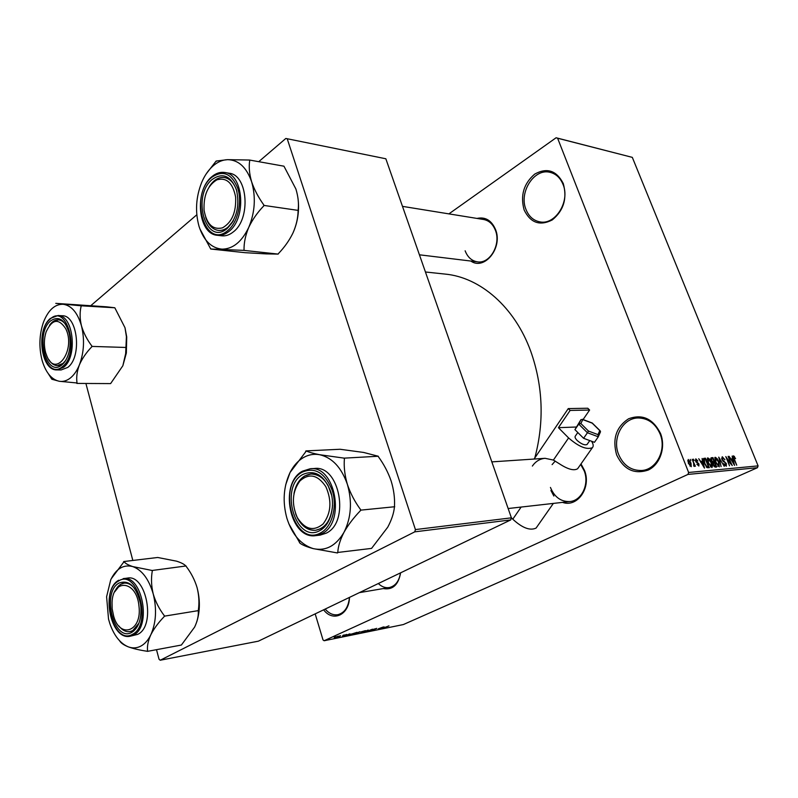 <?xml version="1.0" encoding="UTF-8"?>
<svg xmlns="http://www.w3.org/2000/svg" width="798" height="798" viewBox="0 0 798 798"><rect width="100%" height="100%" fill="white"/><g stroke="black" fill="none" stroke-linecap="round" stroke-linejoin="round"><path stroke-width="1.2" d="M616.635 454.89C612.196 439.03 616.156 427.01 628.515 418.82C642.28 413.713 652.954 418.591 660.515 433.434C666.021 447.279 660.096 464.626 648.166 470.082C634.23 474.64 623.727 469.573 616.635 454.89M660.096 433.972C655.467 423.548 648.185 418.212 638.24 417.972C622.729 417.893 611.916 438.222 618.55 454.291C623.308 465.284 631.009 470.69 641.652 470.491C656.485 469.813 666.779 449.783 660.096 433.972M524.146 209.984C520.176 195.56 523.697 183.6 534.72 174.104C546.999 167.351 556.505 170.473 563.258 183.48C567.368 198.373 563.717 210.522 552.286 219.929C539.867 226.223 530.49 222.911 524.146 209.984M563.009 184.358C560.286 177.804 555.967 173.794 550.031 172.328C534.141 168.029 518.68 192.378 525.972 209.445C528.775 216.418 533.383 220.547 539.797 221.844C555.209 225.435 570.41 201.375 563.009 184.358M476.975 218.423C485.354 216.647 491.538 220.348 495.538 229.525C503.099 247.689 484.446 270.901 470.79 261.036M465.134 250.801C467.628 257.235 471.738 260.916 477.453 261.844C489.852 264.098 501.214 244.457 495.398 230.313C492.945 224.158 489.024 220.547 483.638 219.5L402.481 206.363M581.004 463.917L584.515 470.451C591.567 487.668 577.363 507.847 562.52 502.371M550.44 487.438C554.49 497.164 560.974 501.862 569.892 501.543C581.672 500.695 589.532 484.167 584.226 470.92L580.655 464.406M425.434 271.988L445.274 274.103C480.206 277.395 514.72 306.961 530.79 351.409C543.059 386.322 544.396 421.843 534.8 457.962M477.284 535.987L470.83 539.089M339.23 636.136L340.527 635.687L339.23 636.136M340.098 636.275L337.235 637.293L340.098 636.275M342.861 635.398L344.147 634.949L342.861 635.398M343.788 635.318L346.861 634.43L342.332 636.305L343.788 635.318M350.681 634.021L345.823 635.936L349.474 633.861L348.876 634.39L350.681 634.021M359.828 631.747L353.684 634.26L359.828 631.747M368.207 630.051L362.083 632.555L368.207 630.051M388.955 625.841L382.481 628.455L388.955 625.841M315.18 613.871L323.03 639.956L324.128 640.744L687.936 474.431L688.614 472.476L557.612 138.224L556.096 137.765L632.315 157.376L557.612 138.224M324.128 640.744L403.359 624.555L757.452 467.688L687.936 474.431M384.756 627.088L379.978 628.974L383.698 626.919L383.06 627.437L384.756 627.088M378.402 629.033L383.14 627.038L378.332 628.814M372.995 629.452L376.786 628.375L370.751 630.869L373.524 629.812L372.387 629.851L372.995 629.452M365.115 632.006L372.496 629.193L368.686 631.278L371.659 629.512L365.115 632.006M360.756 631.966L365.454 630.62L360.886 632.325M350.871 634.26L357.045 632.325L351.728 634.739L349.384 635.138L350.871 634.26M334.282 637.452L338.362 636.166L334.282 637.452M334.202 637.163L335.499 636.704L334.202 637.163M448.905 213.874L556.096 137.765M690.809 460.785L690.27 459.409L690.809 460.785M693.592 462.89L692.165 459.259L695.397 466.231L694.489 465.154L694.469 466.431L693.811 466.112L693.592 462.89M694.061 460.526L693.512 459.149L694.061 460.526M695.567 461.184L695.816 458.84L697.841 460.985L696.175 459.838L695.966 460.965L698.958 463.987L698.858 466.032L696.814 464.167L698.43 465.035L698.17 463.598L695.567 461.184M702.36 461.384L702.12 458.461L704.494 468.127L698.739 458.73L700.754 461.513L702.36 461.384L700.654 462.172M707.846 457.882L709.741 459.259L711.477 462.461C712.544 464.905 712.684 466.601 711.896 467.558L708.006 462.87L707.397 458.082M715.267 457.284L717.133 458.651L718.858 461.833L719.297 466.88L715.457 462.241L714.838 457.483M733.532 455.838L735.606 458.611L733.941 456.905L733.761 457.633L736.734 465.184L733.791 458.98L733.242 455.967M688.614 472.476L758.1 465.882L632.315 157.376M732.454 458.88L732.175 456.067L734.569 465.384L729.033 456.316L730.968 459L732.454 458.88L730.868 459.598M731.078 463.788L728.105 456.386L732.255 465.593L726.978 458.371L729.522 465.842L725.801 456.576L730.679 463.957M721.941 459.538L722.23 456.735L724.943 459.748L722.629 457.823L722.37 459.488L726.37 463.608L726.33 466.231L723.696 463.608L725.831 465.154L725.392 462.68L723.497 461.703L721.941 459.538M721.083 466.611L718.739 457.134L724.215 466.321L719.417 458.212L721.083 466.611M711.267 460.586L711.227 457.773L712.943 457.603L716.694 467.01L715.297 467.139L713.103 464.875L712.804 462.85L711.267 460.586M704.295 463.259C703.238 460.895 703.088 459.259 703.836 458.361L705.472 458.192L709.242 467.698L707.168 467.698L704.295 463.259M688.345 463.269L688.215 459.439L690.968 462.98L691.248 466.71L688.345 463.269M91.002 305.484L196.807 214.782M258.742 161.685L285.834 138.463L385.843 158.772L285.834 138.463M156.498 649.672L159.041 659.248L160.218 660.235L258.362 641.173L510.75 519.907L414.761 531.847L415.419 529.583L287.29 138.992M415.419 529.583L511.398 517.832L385.843 158.772M160.218 660.235L414.761 531.847M132.837 560.455L85.905 383.469M511.398 517.832L510.75 519.907M758.1 465.882L757.452 467.688M349.474 597.393C349.135 614.989 332.876 622.44 323.629 609.812M400.626 572.814C398.392 584.954 392.616 590.201 383.309 588.575M378.322 583.528C381.693 586.789 385.324 588.136 389.234 587.567C395.379 586.101 399.13 581.213 400.496 572.884M325.185 609.064C328.985 613.512 333.205 615.398 337.833 614.699C344.576 612.904 348.447 607.138 349.444 597.413M733.153 457.025L734.459 456.426M733.422 462.68L732.744 459.967L731.547 460.067L733.931 464.446L733.422 462.68M724.843 465.573L725.691 465.184M718.669 465.823L718.409 461.852L715.706 458.381L715.916 462.232L718.669 465.823L717.791 466.222L718.818 465.783M710.799 458.591L712.943 457.603M715.806 465.952L714.679 463.139L713.502 463.269L713.502 464.685L715.806 465.952L714.21 466.68M712.764 463.628L713.402 463.339M714.24 462.032L712.923 458.73L711.696 458.86L711.716 460.546L713.352 462.112L714.24 462.032L712.664 462.76M712.415 462.541L713.352 462.112M710.868 459.279L711.547 458.97M709.242 459.478L709.741 459.259M711.257 466.491L711.018 462.481L708.135 459.02L708.474 462.86L711.257 466.491L710.37 466.9M703.527 458.581L704.125 458.301M703.317 459.189L705.472 458.192M708.345 466.621L705.452 459.339L704.335 459.468L704.754 463.229L706.799 466.571L708.345 466.621L706.699 467.379M706.489 467.169L707.537 466.7M706.2 466.84L706.799 466.571M703.317 465.324L702.649 462.511L701.362 462.621L703.816 467.159L703.317 465.324M695.277 460.247L695.916 459.957M693.671 465.533L694.489 465.154M690.699 465.733L690.499 463.02L688.504 460.466L688.794 463.159L690.699 465.733L689.931 466.082L690.779 465.713M687.647 460.885L688.405 460.536M381.973 628.186L383.978 627.408L381.973 628.186M363.369 632.225L368.078 630.29L363.369 632.225M362.462 631.846L364.327 631.009L362.462 631.846M354.99 633.931L359.708 631.986L354.99 633.931M351.828 634.56L355.898 632.714L351.379 634.151L350.212 634.839L351.828 634.56M347.848 635.138L349.883 634.34L347.848 635.138M334.372 637.792L337.574 636.445L334.372 637.792M123.73 561.553L157.685 557.483L176.508 561.154C181.206 562.64 184.328 564.256 185.854 565.991L152.129 570.48L132.757 566.58C128.109 565.024 125.206 563.378 124.069 561.652L111.171 578.849M119.67 640.854C120.787 642.949 123.61 644.934 128.139 646.799C120.179 643.348 114.084 635.637 109.865 623.657L108.538 619.158L106.603 596.734L110.752 579.747C116.159 568.635 123.5 564.246 132.757 566.58C142.054 570.021 148.877 579.139 153.226 593.941C156.937 609.173 156.129 622.779 150.822 634.769C148.169 640.196 144.817 643.986 140.767 646.151C136.697 648.235 132.488 648.445 128.139 646.799C133.146 648.624 139.441 650.111 147.032 651.238L147.57 650.959C147.012 646.24 148.089 640.854 150.822 634.769C153.924 628.684 158.383 622.63 164.198 616.585L164.258 615.607C159.221 609.024 155.54 601.802 153.226 593.941C151.321 586.001 151.002 578.36 152.278 571.029L152.129 570.48M147.032 651.238L147.57 650.959M131.879 632.305C114.074 643.018 101.097 592.266 119.032 583.069C129.086 579.518 136.239 586.35 140.478 603.577L140.887 606.889C141.505 619.447 138.493 627.926 131.879 632.305M120.658 584.336L114.653 591.917C116.907 586.739 120.029 583.817 124.019 583.148L120.658 584.336M118.802 625.911C122.224 630.26 125.954 632.156 129.984 631.597L132.757 630.629L138.962 623.138C136.747 628.046 133.755 630.869 129.984 631.597C125.954 632.156 122.224 630.26 118.802 625.911M137.675 634.37C156.268 626.091 146.483 573.802 127.361 578.111L123.092 578.67C142.204 574.361 151.979 626.819 133.396 635.108L130.174 636.235L137.675 634.37M186.203 566.101L186.353 566.63C191.191 573.004 194.762 579.976 197.056 587.557C198.991 595.208 199.42 602.719 198.353 610.061L198.293 611.019C198.612 615.856 197.385 621.223 194.612 627.118L181.385 645.043L147.371 651.377M198.502 610.6L164.408 616.156M197.056 587.557C200.198 599.567 200.128 610.939 196.827 621.672M134.672 588.565C131.361 584.525 127.81 582.72 124.019 583.148C127.81 582.72 131.361 584.525 134.672 588.565M124.069 561.652L123.54 561.972M164.198 616.585L164.258 615.607M152.278 571.029L151.78 570.37M112.169 608.884L113.685 616.275C120.059 639.407 142.244 631.268 138.972 606.201C136.817 580.296 112.688 577.862 112.029 602.68L112.169 608.884M297.245 517.473C304.946 529.533 313.544 531.707 323.05 524.007C331.12 513.314 332.058 500.895 325.873 486.74C317.823 474.79 309.185 472.845 299.958 480.915C292.238 491.498 291.34 503.688 297.245 517.473M328.118 485.593L331.729 495.568C327.998 481.513 321.055 474.321 310.901 474.012C317.784 473.822 323.519 477.683 328.118 485.593M332.557 505.264C331.27 519.797 325.634 528.146 315.649 530.291C308.317 530.73 302.292 526.75 297.594 518.351L295.659 513.962C300.158 525.134 306.821 530.58 315.649 530.291L320.826 528.635C327.908 524.316 331.818 516.525 332.557 505.264M293.963 493.593C296.527 481.812 302.173 475.289 310.901 474.012L304.627 475.987C299.14 479.448 295.589 485.314 293.963 493.593M65.735 328.706C58.613 317.953 52.06 319.04 46.085 331.968C43.95 338.841 43.81 345.763 45.666 352.756L47.022 356.457C56.129 378.352 76.179 349.434 65.735 328.706M49.526 325.295C52.079 321.594 54.992 319.779 58.274 319.848C61.276 320.048 63.92 321.853 66.204 325.275C63.92 321.853 61.276 320.048 58.274 319.848L52.189 322.222L49.526 325.295M65.476 360.746C63.042 363.998 60.339 365.624 57.346 365.624C54.065 365.484 51.232 363.479 48.838 359.629C51.232 363.479 54.065 365.484 57.346 365.624L62.962 363.459L65.476 360.746M235.639 197.136C232.846 182.932 226.602 177.166 216.886 179.829C207.66 185.475 203.39 195.64 204.089 210.313C206.662 224.228 212.777 230.083 222.443 227.869C231.879 222.512 236.278 212.268 235.639 197.136M209.285 186.682C213.595 179.929 218.662 176.877 224.497 177.545C230.263 178.722 234.403 183.321 236.896 191.321C234.403 183.321 230.263 178.722 224.497 177.545C220.807 177.006 217.275 178.183 213.894 181.086L209.285 186.682M233.405 220.627C229.136 227.61 224.088 230.871 218.273 230.403C212.517 229.435 208.328 225.106 205.714 217.435C208.328 225.106 212.517 229.435 218.273 230.403C221.644 230.782 224.906 229.684 228.058 227.131L233.405 220.627M288.806 523.747L300.048 543.258C302.522 545.104 306.921 546.889 313.255 548.625C300.996 544.755 292.228 534.71 286.961 518.481C282.392 501.932 283.43 486.61 290.053 472.496C293.375 465.982 297.674 461.104 302.931 457.872C308.218 454.72 313.823 453.673 319.739 454.73C313.395 453.483 308.926 452.237 306.342 450.99L290.053 472.496L285.704 484.755M306.342 450.99L305.644 451.419M302.851 474.451C314.761 469.433 324.038 475.079 330.661 491.378C335.499 506.531 330.402 525.034 320.068 530.451C295.938 544.695 278.682 487.099 302.851 474.451M315.828 535.618L320.148 535.119L326.163 533.194C350.252 522.261 339.659 464.865 314.502 468.486L310.183 468.755C335.35 465.134 345.953 522.74 321.853 533.692L315.828 535.618C289.953 540.007 278.572 483.738 302.322 471.259M378.272 456.247L378.471 456.845C383.918 464.326 388.147 472.376 391.14 480.985C393.783 489.653 394.9 498.032 394.491 506.122L394.691 506.74L360.716 510.141L360.516 509.513C354.801 501.733 350.432 493.364 347.379 484.386C344.746 475.369 343.748 466.82 344.397 458.76L344.197 458.142L378.272 456.247L363.659 452.456L340.108 449.264L305.903 450.91M344.197 458.142L319.739 454.73C332.287 457.693 341.504 467.578 347.379 484.386C352.367 501.792 351.23 517.772 343.978 532.326C348.147 524.944 353.634 517.722 360.427 510.67L360.716 510.141M394.691 506.74L394.411 507.239C393.773 513.393 391.549 520.037 387.738 527.189L371.569 548.396L337.773 552.455C338.113 546.45 340.177 539.747 343.978 532.326C335.978 545.892 325.734 551.328 313.255 548.625L337.504 552.964M337.035 552.834L337.773 552.455M360.427 510.67L360.516 509.513M344.397 458.76L343.729 458.052M299.43 542.54L300.048 543.258M55.78 303.36L106.683 306.821L114.822 307.779L80.997 305.794L56.079 303.39M48.259 373.644L51.85 379.24L59.271 381.274C51.73 379.579 46.114 372.975 42.424 361.484L41.825 359.329C38.893 346.95 39.341 334.841 43.192 323.03L43.76 321.474C48.558 309.764 55.072 304.038 63.291 304.277C71.541 305.554 77.596 312.726 81.456 325.793C84.758 339.409 84.059 352.467 79.361 364.955C77.017 370.671 74.054 374.99 70.463 377.923C66.862 380.776 63.132 381.893 59.271 381.274L77.027 382.98C76.199 377.394 76.977 371.389 79.361 364.955C82.124 358.601 86.254 352.576 91.73 346.861L91.78 345.923C86.972 339.519 83.531 332.816 81.456 325.793C79.78 318.771 79.67 312.267 81.127 306.282L80.997 305.794M62.054 364.736C46.274 378.791 34.693 333.494 50.603 320.886C58.773 315.509 64.947 319.579 69.147 333.095C70.613 339.828 70.473 346.512 68.728 353.135C67.232 358.362 65.007 362.232 62.054 364.736M67.71 367.429C82.244 357.085 77.685 315.04 62.204 315.749L57.975 315.529C73.436 314.821 77.995 356.985 63.481 367.359L56.867 369.903L61.097 369.963L67.71 367.429M114.822 307.779L124.997 327.739L126.413 336.666L125.665 353.614L122.852 365.743L110.613 383.599L76.847 383.419M125.795 347.459L91.91 346.412M124.997 327.739L126.722 336.965L126.353 353.035L122.852 365.743M51.73 378.771L52.149 379.289M91.73 346.861L91.78 345.923M81.127 306.282L80.688 305.764M249.535 160.039L283.958 166.193L295.878 188.966C298.173 196.517 298.931 203.49 298.163 209.884L298.093 210.951C297.963 218.133 296.248 225.495 292.946 233.036C289.335 240.437 284.487 247.28 278.432 253.584L278.193 254.093L266.213 253.894L245.116 252.687L210.752 249.026L243.809 250.373L244.038 249.844C243.899 242.752 245.465 235.28 248.727 227.44C252.368 219.739 257.365 212.577 263.699 205.974L263.769 204.877C258.362 197.365 254.313 189.665 251.629 181.794C249.355 173.974 248.717 166.902 249.704 160.578L249.535 160.039L227.55 159.66L216.148 161.046L206.313 173.735M201.675 182.443C204.567 175.63 208.308 170.173 212.896 166.054C217.505 162.004 222.393 159.869 227.55 159.66C238.482 159.869 246.512 167.241 251.629 181.794C255.978 197.076 255.011 212.298 248.727 227.44C241.784 241.824 232.876 249.066 221.994 249.146C211.3 248.088 203.64 240.477 199.021 226.313C195.011 211.709 195.899 197.086 201.675 182.443M216.537 161.026L215.919 161.575M212.178 179.46C222.552 172.288 230.622 175.66 236.407 189.565C239.949 205.495 236.896 218.453 227.231 228.428C206.243 246.891 191.101 196.378 212.178 179.46M217.365 235.3L221.704 235.809C225.664 236.238 229.505 234.951 233.225 231.959C251.081 219.021 247.909 174.732 229.096 173.216L224.757 172.498C243.57 174.004 246.742 218.453 228.896 231.44C225.166 234.432 221.325 235.719 217.365 235.3C197.984 234.193 194.054 191.071 211.61 176.897M298.342 210.423L263.948 205.425M278.193 254.093L243.809 250.373M199.809 228.717L210.752 249.026M297.963 198.034C299.539 210.343 297.873 222.004 292.946 233.036M243.4 250.353L244.038 249.844M263.699 205.974L263.769 204.877M249.704 160.578L249.126 160.059M210.592 248.497L211.131 249.046M577.802 432.516L575.398 436.007C574.62 436.925 575.198 438.411 577.144 440.456C581.343 444.087 584.635 445.444 587.029 444.516L587.288 444.137M591.597 441.254C593.433 444.207 593.682 446.361 592.345 447.718C586.59 449.942 578.67 446.681 568.595 437.932L558.42 427.678L576.236 427.02M532.356 466.062C535.658 461.364 539.897 458.78 545.074 458.311L553.393 460.067L559.478 463.847C567.907 469.344 573.962 470.98 577.622 468.745L592.345 447.718M578.281 467.808L577.622 468.745M534.071 459.05L568.266 408.586L570.131 410.431L558.42 427.678M536.805 527.049L536.086 528.077C530.052 530.909 522.281 527.957 512.785 519.209L511.319 517.613M570.131 410.431L589.612 410.042L587.767 408.237L568.266 408.586M589.612 410.042L583.079 419.558M555.218 461.074L552.106 464.606M550.919 490.481L553.872 496.037M574.929 429.653L580.944 419.638L578.73 424.117L580.854 423.509L588.475 431.07L597.991 434.611L598.31 436.795L594.45 442.311L583.597 438.301L587.438 432.755L578.73 424.117L574.929 429.653L583.597 438.301M588.475 431.07L587.438 432.755L598.31 436.795M580.944 419.638L582.779 419.598L580.854 423.509M597.991 434.611L599.767 430.601L600.325 432.177M592.106 423.11L582.779 419.598M723.287 461.563L724.175 461.154M710.948 457.982L711.547 457.713M714.03 466.471L715.018 466.022M696.145 462.311L696.953 461.942M132.408 634.36C152.727 624.834 137.545 567.937 118.503 581.064C99.142 591.029 113.126 645.891 132.408 634.36M302.153 472.177C276.048 485.882 294.661 548.126 320.786 532.785C331.988 526.939 337.524 506.89 332.267 490.471C325.075 472.815 315.04 466.72 302.153 472.177M302.622 471.149L310.183 468.755L302.442 471.189M62.523 366.561C80.508 353.115 67.022 302.572 50.144 319.1C32.947 332.756 45.436 381.723 62.523 366.561M211.57 177.465C188.807 195.779 205.136 250.382 227.859 230.472C237.605 222.632 242.383 202.682 237.804 188.378C231.53 173.316 222.792 169.685 211.57 177.465M212.069 176.737C216.108 173.256 220.338 171.839 224.757 172.498C220.188 171.819 215.849 173.256 211.739 176.777M553.393 460.067L568.595 437.932M512.785 519.209L521.134 507.059M599.767 430.601L592.186 423.13M722.459 457.862L721.572 458.261M725.831 465.154L724.873 465.593M713.462 463.289L712.764 463.608M711.646 458.89L710.858 459.249M711.407 466.451L710.39 466.92M708.135 459.02L707.118 459.488M704.335 459.468L703.337 459.927M696.046 459.867L695.277 460.217M688.504 460.466L687.647 460.865M133.855 630.949L132.468 631.178L133.855 630.949M118.742 580.226C100.398 589.812 110.383 640.784 130.174 636.235M389.234 587.567L359.369 592.635M508.146 508.526L569.892 501.543M491.827 461.882L545.074 458.311M477.453 261.844L419.419 254.801M57.975 315.529L50.364 318.442M50.214 318.572C35.98 329.993 40.838 370.711 56.867 369.903M126.353 353.035L125.665 353.614M589.772 440.586L587.029 444.516M536.086 528.077L553.353 503.408M600.545 431.678L598.54 436.227M582.311 419.269L592.226 423L600.176 430.82"/></g></svg>

